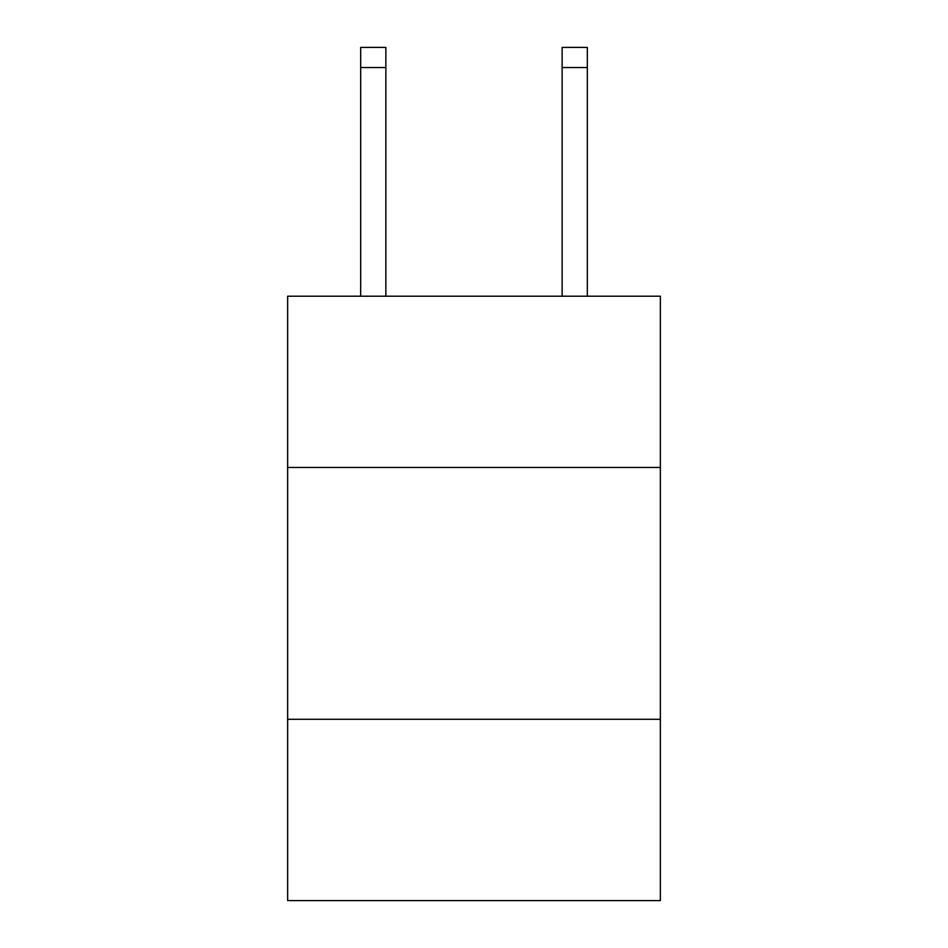 <?xml version="1.0" encoding="UTF-8"?>
<svg xmlns="http://www.w3.org/2000/svg" width="948" height="948" viewBox="0 0 948 948"><rect width="100%" height="100%" fill="white"/><g stroke="black" fill="none" stroke-linecap="round" stroke-linejoin="round"><path stroke-width="1.42" d="M660.353 467.447L660.353 296.203L287.647 296.203L287.647 467.447L660.353 467.447L660.353 900.6L287.647 900.6L287.647 467.447M660.353 719.283L287.647 719.283M385.86 296.203L385.86 67.545L360.678 67.545L360.678 47.4L385.86 47.4L385.86 67.545M360.678 296.203L360.678 67.545M587.322 296.203L587.322 47.4L562.14 47.4L562.14 296.203M562.14 67.545L587.322 67.545"/></g></svg>
